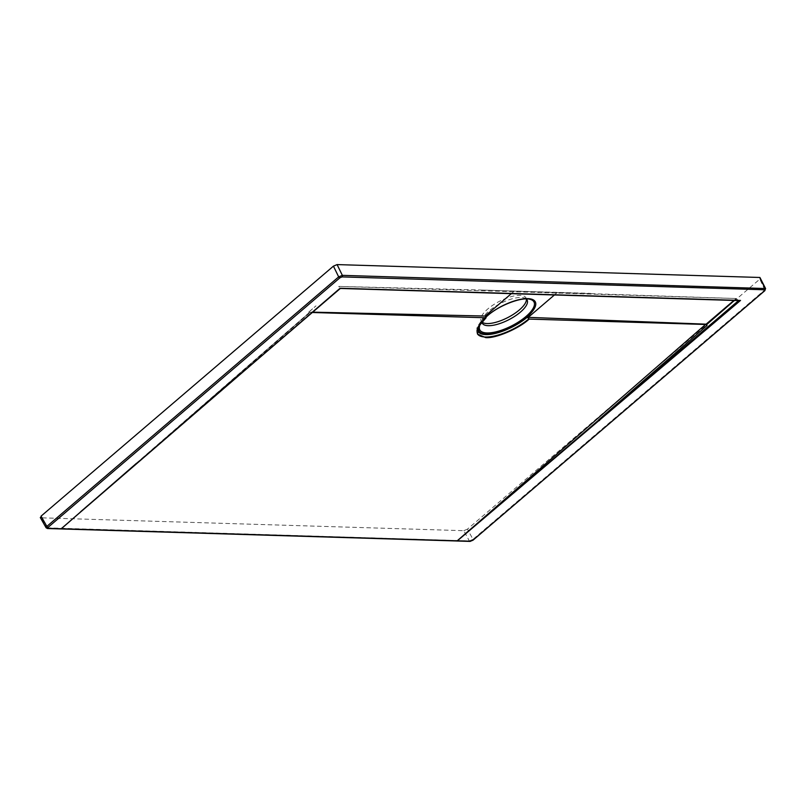 <?xml version="1.0" encoding="UTF-8"?>
<svg xmlns="http://www.w3.org/2000/svg" width="806" height="806" viewBox="0 0 806 806"><rect width="100%" height="100%" fill="white"/><g stroke="black" fill="none" stroke-linecap="round" stroke-linejoin="round"><path stroke-width="0.6" stroke-dasharray="4.03 3.02" d="M526.187 298.915A25.248 9.138 152.8 0 0 523.739 297.797A25.248 9.138 152.8 0 0 488.869 311.106A25.248 9.138 152.8 0 0 482.351 319.065A25.248 9.138 152.8 0 0 481.857 321.997M526.378 299.086A25.248 9.138 152.8 0 0 526.026 297.918A25.248 9.138 152.8 0 0 510.571 296.82A25.248 9.138 152.8 0 0 487.781 308.98A25.248 9.138 152.8 0 0 481.111 321A25.248 9.138 152.8 0 0 481.877 321.977M308.758 312.063L316.023 305.847L308.758 312.063L312.718 312.154M308.799 312.144L316.023 305.847M340.424 288.246L200.664 407.826L309.151 313.322L308.98 312.627M312.315 312.496L309.675 312.416L121.494 476.336M764.894 288.216L764.803 289.858L472.991 539.365L467.46 529.139L759.836 279.128L764.803 289.858A1.149 0.584 -130.5 0 1 764.944 290.351M47.494 528.535A1.149 0.897 91.7 0 1 46.788 528.061L40.965 517.805L463.782 530.68L469.334 540.937L456.146 540.534A1.149 0.856 -82.6 0 0 456.71 540.997A1.149 0.897 91.7 0 1 455.995 540.524L46.133 527.799M759.917 277.476L759.836 279.128M467.46 529.139L463.782 530.68M40.965 517.805L40.3 517.533M738.598 300.588L736.392 298.694L734.367 300.457M740.533 300.426L340.082 288.246L338.883 286.583M733.903 300.437L736.16 298.512L338.742 286.412M736.14 298.512L482.19 290.049L338.752 286.412M200.684 408.108A1.149 0.584 -130.6 0 0 200.664 407.826L136.405 463.349M473.132 539.96A1.149 0.584 -130.5 0 0 472.991 539.365L469.334 540.937A1.149 0.897 -88.3 0 0 470.029 541.41M60.732 528.938A1.149 0.927 85.4 0 1 59.976 528.464A1.149 0.897 -88.3 0 0 60.672 528.938M479.187 325.493A31.696 11.475 -27.2 0 1 485.756 317.09M523.739 297.797L529.915 299.278A30.487 11.032 152.8 0 0 487.821 315.348A30.487 11.032 152.8 0 0 479.953 324.959L482.351 319.065M456.79 540.997A1.149 0.897 91.7 0 1 456.146 540.534L455.995 540.524M554.407 294.976L557.127 292.649M511.336 293.666L514.047 291.339M485.686 316.557A32.703 11.838 152.8 0 0 477.535 328.757M477.364 333.775A34.426 12.463 -27.2 0 1 477.223 333.513A34.426 12.463 -27.2 0 1 485.907 317.453M60.803 528.938A1.149 0.897 91.7 0 1 60.118 528.464M480.819 323.236L485.827 317.272M526.026 297.918L527.124 300.044M485.867 316.184L478.008 325.382L476.85 328.264L477.495 334.047M481.111 321L482.21 323.125M482.19 290.049L590.556 293.354M309.292 312.537L80.519 511.82"/><path stroke-width="1.21" d="M481.857 321.997A25.248 9.138 152.8 0 0 482.21 323.125A25.248 9.138 152.8 0 0 497.665 324.224A25.248 9.138 152.8 0 0 520.464 312.073A25.248 9.138 152.8 0 0 527.124 300.044A25.248 9.138 152.8 0 0 526.187 298.915M481.877 321.977A25.248 9.138 152.8 0 0 519.366 309.937A25.248 9.138 152.8 0 0 526.378 299.086M485.867 316.184L486.078 317.786L478.512 326.632L477.495 334.047L485.635 337.593C495.216 338.742 518.923 328.677 529.149 319.095L528.978 318.763A34.426 12.463 -27.2 0 1 485.343 337.009A34.426 12.463 -27.2 0 1 477.364 333.775M312.718 312.154L486.26 316.063A32.703 11.838 152.8 0 0 485.686 316.557M486.078 317.786L312.315 312.496M136.405 463.349L61.266 528.736L457.224 540.796L705.552 324.475L529.149 319.095M738.84 300.396L740.533 300.426L457.375 540.806L738.598 300.588M121.494 476.336L61.347 528.736A1.149 0.897 91.7 0 1 60.813 528.938L60.803 528.938A1.149 0.927 85.4 0 0 61.266 528.736A1.149 0.675 -133.7 0 1 61.196 528.746L340.082 288.246L740.533 300.426M764.944 290.351A1.149 0.584 -130.5 0 1 764.823 290.694A1.149 0.584 -130.5 0 1 764.562 290.775L764.612 289.777L342.066 276.901L339.87 277.838A1.149 0.584 49.5 0 1 338.671 276.881L333.432 266.141L41.046 516.152L46.869 526.389L338.671 276.881L342.349 275.35L765.579 288.538M764.612 289.777A1.149 0.897 91.7 0 0 764.894 288.216L759.917 277.476L337.099 264.59L342.349 275.35A1.149 0.897 91.7 0 1 342.066 276.901M333.432 266.141L337.099 264.59M759.917 277.476L765.569 288.528L764.823 290.694L473.011 540.201A1.149 0.584 -130.5 0 1 472.759 540.282L764.562 290.775M40.965 517.805L41.046 516.152M734.367 300.457L706.499 324.737L707.053 325.443L598.566 419.946A1.149 0.584 -130.4 0 0 599.563 420.591M477.535 328.757A32.703 11.838 152.8 0 0 494.864 333.543A32.703 11.838 152.8 0 0 527.174 317.312L706.137 324.163L733.903 300.437M706.137 324.163L713.411 317.947M705.552 324.475L707.053 325.443M527.174 317.312L528.978 318.763M80.519 511.82L200.563 408.35A1.149 0.584 -130.6 0 1 200.311 408.43M339.87 277.838L48.058 527.346L48.017 528.343A1.149 0.897 91.7 0 1 47.494 528.535L60.672 528.938A1.149 1.149 0 0 0 60.803 528.938L60.813 528.938A1.149 0.897 91.7 0 1 60.803 528.938L456.7 540.987A1.149 0.897 91.7 0 0 457.224 540.796L457.314 540.796A1.149 0.856 -82.6 0 1 456.73 540.997L456.7 540.987A1.149 0.856 -82.6 0 0 456.73 540.997A1.149 1.149 0 0 0 456.851 541.007A1.149 0.897 91.7 0 1 456.79 540.997M40.3 517.533L46.123 527.789L47.494 528.535M46.788 528.061L46.869 526.389A1.149 0.584 -130.5 0 0 48.058 527.346M473.132 539.96A1.149 0.584 -130.5 0 1 473.011 540.201L470.029 541.41A1.149 0.897 -88.3 0 0 470.553 541.209L472.759 540.282M485.756 317.09A31.696 11.475 -27.2 0 1 487.277 315.74A31.696 11.475 -27.2 0 1 527.829 298.633A31.696 11.475 -27.2 0 1 526.943 316.949A31.696 11.475 -27.2 0 1 492.889 333.503A31.696 11.475 -27.2 0 1 479.187 325.493M480.819 323.236L479.953 324.959A30.487 11.032 152.8 0 0 493.403 332.384A30.487 11.032 152.8 0 0 525.965 316.506A30.487 11.032 152.8 0 0 529.915 299.278C521.905 296.789 499.277 305.222 487.66 315.62L485.827 317.272M470.029 541.41L456.851 541.007A1.149 0.897 91.7 0 0 457.375 540.806L470.553 541.209M48.017 528.343L61.196 528.746A1.149 0.897 -88.3 0 1 60.672 528.938M528.252 317.342L554.407 294.976M485.172 316.033L511.336 293.666M200.684 408.108A1.149 0.584 -130.6 0 1 200.563 408.35L340.364 288.437M739.596 300.618L340.344 288.457"/></g></svg>
